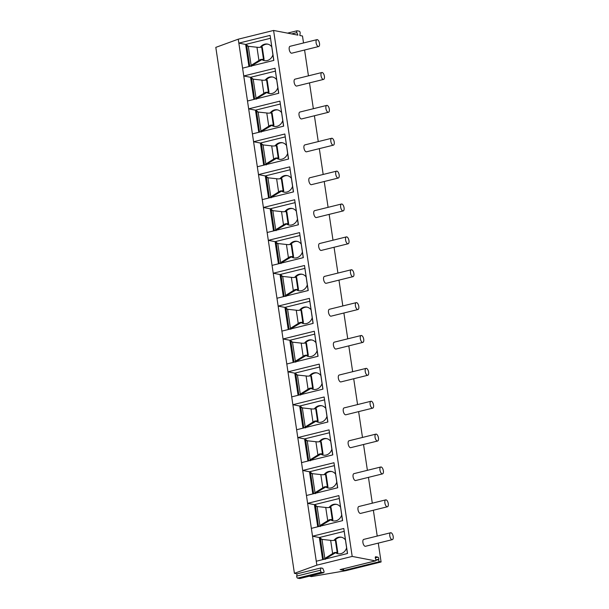 <?xml version="1.0" encoding="UTF-8"?>
<svg xmlns="http://www.w3.org/2000/svg" width="609" height="609" viewBox="0 0 609 609"><rect width="100%" height="100%" fill="white"/><g stroke="black" fill="none" stroke-linecap="round" stroke-linejoin="round"><path stroke-width="0.91" d="M287.547 33.13L297.025 30.785A1.332 0.601 76.1 0 1 297.146 30.785L299.308 31.196A1.332 0.601 76.1 0 1 300.153 33.244L299.826 35.489L302.483 36L303.526 42.965M320.852 567.953L320.532 570.199A1.332 0.601 76.1 0 0 321.377 572.239L323.539 572.658A1.332 0.601 76.1 0 0 323.668 572.658A1.332 0.601 76.1 0 0 323.805 570.823L322.778 568.319L320.852 567.953L297.04 573.845L294.413 573.335L215.807 47.373L238.248 39.189L273.586 30.45L297.915 35.124L296.887 32.62L291.642 33.921M297.04 573.845L296.72 576.084A1.332 0.601 76.1 0 0 297.565 578.131L299.735 578.55A1.332 0.601 76.1 0 0 299.856 578.55A1.332 0.601 76.1 0 0 299.971 578.489M378.273 543.114L381.089 561.97L345.76 570.709L311.366 576.594L309.334 576.205M294.413 573.335L316.855 565.16L238.842 43.117L270.099 35.383L273.73 60.436M238.248 39.189L238.842 43.117L245.64 44.427L248.952 66.564M270.419 38.291L245.64 44.427M273.586 30.45L352.192 556.42L375.418 560.881A1.332 0.601 76.1 0 0 375.54 560.874A1.332 0.601 76.1 0 0 375.677 559.047L375.487 558.59A1.332 0.601 76.1 0 1 375.624 556.755A1.332 0.601 76.1 0 1 375.753 556.755L375.509 556.816M316.855 565.16L352.192 556.42M316.269 561.232L347.533 553.497L343.796 528.483L347.419 553.528M344.115 531.391L319.337 537.519L312.531 536.217L343.796 528.483M311.359 528.361L342.616 520.626L338.878 495.604L342.509 520.657M339.198 498.512L314.419 504.648L307.621 503.339L338.878 495.604M306.449 495.49L337.706 487.756L333.968 462.733L337.592 487.779M334.288 465.641L309.509 471.769L302.703 470.468L333.968 462.733M301.531 462.619L332.796 454.885L329.05 429.863L332.681 454.908M329.37 432.771L304.591 438.899L297.793 437.597L329.05 429.863M296.621 429.741L327.878 422.007L324.14 396.984L327.771 422.037M324.46 399.9L299.681 406.028L292.883 404.719L324.14 396.984M291.711 396.87L322.968 389.136L319.23 364.113L322.854 389.166M319.55 367.021L294.771 373.157L287.966 371.848L319.23 364.113M286.793 363.999L318.058 356.265L314.313 331.243L317.944 356.288M314.632 334.151L289.854 340.279L283.056 338.977L314.313 331.243M281.883 331.121L313.14 323.387L309.402 298.364L313.034 323.417M309.722 301.28L284.943 307.408L278.146 306.099L309.402 298.364M276.966 298.25L308.23 290.516L304.492 265.494L308.116 290.546M304.812 268.402L280.033 274.537L273.228 273.228L304.492 265.494M272.056 265.379L303.312 257.645L299.575 232.623L303.206 257.668M299.894 235.531L275.116 241.659L268.318 240.357L299.575 232.623M267.145 232.501L298.402 224.767L294.665 199.752L298.288 224.797M294.984 202.66L270.206 208.788L263.4 207.479L294.665 199.752M262.228 199.63L293.492 191.896L289.747 166.874L293.378 191.926M290.067 169.782L265.288 175.917L258.49 174.608L289.747 166.874M257.318 166.759L288.575 159.025L284.837 134.003L288.468 159.048M285.157 136.911L260.378 143.039L253.58 141.737L284.837 134.003M252.408 133.881L283.665 126.154L279.927 101.132L283.55 126.177M280.247 104.04L255.468 110.168L248.662 108.866L279.927 101.132M247.49 101.01L278.755 93.276L275.009 68.254L278.64 93.306M275.329 71.162L250.55 77.297L243.752 75.988L275.009 68.254M242.58 68.139L273.837 60.405L270.099 35.383M375.753 556.755L377.923 557.166A1.332 0.601 76.1 0 1 378.76 559.214L378.707 559.625A1.332 0.601 76.1 0 0 379.544 561.673L381.089 561.97M297.025 30.785A1.332 0.601 76.1 0 0 296.887 32.62M304.584 50.022L308.443 75.843M309.494 82.893L313.353 108.714M314.404 115.763L318.263 141.585M319.322 148.634L323.181 174.463M324.232 181.512L328.091 207.334M329.149 214.383L333.001 240.205M334.059 247.254L337.919 273.076M338.969 280.132L342.829 305.954M343.887 313.003L347.747 338.825M348.797 345.874L352.657 371.696M353.707 378.752L357.567 404.574M358.625 411.623L362.484 437.445M363.535 444.494L367.394 470.315M368.453 477.372L372.305 503.194M373.363 510.243L377.222 536.065M362.911 542.512A3.547 1.606 -103.9 0 1 363.756 539.391L390.643 532.746A3.547 1.606 -103.9 0 1 393.193 536.514A3.547 1.606 76.1 0 1 392.341 539.635L365.461 546.288A3.547 1.606 -103.9 0 1 362.911 542.512M357.993 509.642A3.547 1.606 -103.9 0 1 358.846 506.521L385.725 499.867A3.547 1.606 -103.9 0 1 388.276 503.643A3.547 1.606 76.1 0 1 387.431 506.764L360.551 513.41A3.547 1.606 -103.9 0 1 357.993 509.642M353.083 476.763A3.547 1.606 -103.9 0 1 353.928 473.65L380.815 466.996A3.547 1.606 -103.9 0 1 383.365 470.772A3.547 1.606 76.1 0 1 382.521 473.886L355.633 480.539A3.547 1.606 -103.9 0 1 353.083 476.763M348.173 443.892A3.547 1.606 -103.9 0 1 349.018 440.779L375.898 434.126A3.547 1.606 -103.9 0 1 378.455 437.894A3.547 1.606 76.1 0 1 377.603 441.015L350.723 447.668A3.547 1.606 -103.9 0 1 348.173 443.892M343.255 411.022A3.547 1.606 -103.9 0 1 344.108 407.901L370.988 401.255A3.547 1.606 -103.9 0 1 373.538 405.023A3.547 1.606 76.1 0 1 372.693 408.144L345.813 414.79A3.547 1.606 -103.9 0 1 343.255 411.022M338.345 378.151A3.547 1.606 -103.9 0 1 339.19 375.03L366.078 368.376A3.547 1.606 -103.9 0 1 368.628 372.152A3.547 1.606 76.1 0 1 367.783 375.266L340.895 381.919A3.547 1.606 -103.9 0 1 338.345 378.151M333.435 345.273A3.547 1.606 -103.9 0 1 334.28 342.159L361.16 335.506A3.547 1.606 -103.9 0 1 363.718 339.274A3.547 1.606 76.1 0 1 362.865 342.395L335.985 349.048A3.547 1.606 -103.9 0 1 333.435 345.273M328.517 312.402A3.547 1.606 -103.9 0 1 329.37 309.281L356.25 302.635A3.547 1.606 -103.9 0 1 358.8 306.403A3.547 1.606 76.1 0 1 357.955 309.524L331.075 316.17A3.547 1.606 -103.9 0 1 328.517 312.402M323.607 279.531A3.547 1.606 -103.9 0 1 324.452 276.41L351.34 269.757A3.547 1.606 -103.9 0 1 353.89 273.532A3.547 1.606 76.1 0 1 353.037 276.646L326.158 283.299A3.547 1.606 -103.9 0 1 323.607 279.531M318.69 246.653A3.547 1.606 -103.9 0 1 319.542 243.539L346.422 236.886A3.547 1.606 -103.9 0 1 348.972 240.654A3.547 1.606 76.1 0 1 348.127 243.775L321.248 250.428A3.547 1.606 -103.9 0 1 318.69 246.653M313.78 213.782A3.547 1.606 -103.9 0 1 314.625 210.661L341.512 204.015A3.547 1.606 -103.9 0 1 344.062 207.783A3.547 1.606 76.1 0 1 343.217 210.904L316.33 217.55A3.547 1.606 -103.9 0 1 313.78 213.782M308.87 180.911A3.547 1.606 -103.9 0 1 309.715 177.79L336.594 171.137A3.547 1.606 -103.9 0 1 339.152 174.912A3.547 1.606 76.1 0 1 338.299 178.034L311.42 184.679A3.547 1.606 -103.9 0 1 308.87 180.911M303.952 148.033A3.547 1.606 -103.9 0 1 304.804 144.919L331.684 138.266A3.547 1.606 -103.9 0 1 334.234 142.042A3.547 1.606 76.1 0 1 333.389 145.155L306.51 151.808A3.547 1.606 -103.9 0 1 303.952 148.033M299.042 115.162A3.547 1.606 -103.9 0 1 299.887 112.041L326.774 105.395A3.547 1.606 -103.9 0 1 329.324 109.163A3.547 1.606 76.1 0 1 328.479 112.284L301.592 118.938A3.547 1.606 -103.9 0 1 299.042 115.162M294.132 82.291A3.547 1.606 -103.9 0 1 294.977 79.17L321.856 72.517A3.547 1.606 -103.9 0 1 324.414 76.292A3.547 1.606 76.1 0 1 323.562 79.414L296.682 86.059A3.547 1.606 -103.9 0 1 294.132 82.291M289.214 49.42A3.547 1.606 -103.9 0 1 290.067 46.299L316.946 39.646A3.547 1.606 -103.9 0 1 319.497 43.422A3.547 1.606 76.1 0 1 318.652 46.535L291.772 53.189A3.547 1.606 -103.9 0 1 289.214 49.42M340.324 569.56A1.332 0.601 -103.9 0 1 340.21 569.621A1.332 0.601 -103.9 0 1 340.081 569.621L344.214 570.412A1.332 0.601 -103.9 0 1 343.362 568.836M392.341 539.635A3.547 1.606 76.1 0 1 389.79 535.859A3.547 1.606 -103.9 0 1 390.643 532.746M387.431 506.764A3.547 1.606 76.1 0 1 384.88 502.988A3.547 1.606 -103.9 0 1 385.725 499.867M382.521 473.886A3.547 1.606 76.1 0 1 379.963 470.118A3.547 1.606 -103.9 0 1 380.815 466.996M377.603 441.015A3.547 1.606 76.1 0 1 375.053 437.247A3.547 1.606 -103.9 0 1 375.898 434.126M372.693 408.144A3.547 1.606 76.1 0 1 370.143 404.368A3.547 1.606 -103.9 0 1 370.988 401.255M367.783 375.266A3.547 1.606 76.1 0 1 365.225 371.498A3.547 1.606 -103.9 0 1 366.078 368.376M362.865 342.395A3.547 1.606 76.1 0 1 360.315 338.627A3.547 1.606 -103.9 0 1 361.16 335.506M357.955 309.524A3.547 1.606 76.1 0 1 355.405 305.748A3.547 1.606 -103.9 0 1 356.25 302.635M353.037 276.646A3.547 1.606 76.1 0 1 350.487 272.878A3.547 1.606 -103.9 0 1 351.34 269.757M348.127 243.775A3.547 1.606 76.1 0 1 345.577 240.007A3.547 1.606 -103.9 0 1 346.422 236.886M343.217 210.904A3.547 1.606 76.1 0 1 340.659 207.129A3.547 1.606 -103.9 0 1 341.512 204.015M338.299 178.034A3.547 1.606 76.1 0 1 335.749 174.258A3.547 1.606 -103.9 0 1 336.594 171.137M333.389 145.155A3.547 1.606 76.1 0 1 330.839 141.387A3.547 1.606 -103.9 0 1 331.684 138.266M328.479 112.284A3.547 1.606 76.1 0 1 325.922 108.509A3.547 1.606 -103.9 0 1 326.774 105.395M323.562 79.414A3.547 1.606 76.1 0 1 321.012 75.638A3.547 1.606 -103.9 0 1 321.856 72.517M318.652 46.535A3.547 1.606 76.1 0 1 316.101 42.767A3.547 1.606 -103.9 0 1 316.946 39.646M319.337 537.519L322.641 559.656M346.59 547.948A8.427 7.361 100.9 0 1 338.048 553.748A8.427 7.361 100.9 0 1 335.605 552.728L325.693 558.636L324.833 558.468L321.986 539.391C320.486 538.95 319.908 538.402 320.265 537.739A4.773 4.164 -79.1 0 0 322.214 539.399L322.846 539.559M333.998 540.366A8.427 7.361 100.9 0 1 341.223 537.191A8.427 7.361 100.9 0 1 345.379 539.856M325.693 558.636L325.206 559.42M325.176 558.24L334.189 552.607A3.547 0.647 -8.5 0 1 337.196 552.477L337.789 552.561L335.978 540.487L335.392 540.396A3.547 0.647 171.5 0 0 332.385 540.533L322.367 539.429M335.262 552.812L334.189 552.607M337.789 552.561L336.457 552.896A8.427 7.361 -79.1 0 0 338.475 553.817M341.649 537.29A8.427 7.361 -79.1 0 0 334.973 540.358M336.457 552.896L335.605 552.728M323.417 559.465L320.265 537.739M324.034 559.313L324.833 558.468M314.419 504.648L317.731 526.785M341.672 515.077A8.427 7.361 100.9 0 1 333.131 520.87A8.427 7.361 100.9 0 1 330.695 519.858L320.783 525.757L319.923 525.597L317.068 506.521C315.569 506.079 314.998 505.523 315.348 504.861A4.773 4.164 -79.1 0 0 317.304 506.528L317.936 506.688M329.088 507.495A8.427 7.361 100.9 0 1 336.313 504.321A8.427 7.361 100.9 0 1 340.461 506.977M320.783 525.757L320.296 526.541M320.258 525.361L329.271 519.736A3.547 0.647 -8.5 0 1 332.286 519.606L332.872 519.69L331.068 507.609L330.481 507.525A3.547 0.647 171.5 0 0 327.467 507.655L317.449 506.559M330.344 519.941L329.271 519.736M332.872 519.69L331.54 520.017A8.427 7.361 -79.1 0 0 333.565 520.939M336.739 504.412A8.427 7.361 -79.1 0 0 330.063 507.487M331.54 520.017L330.695 519.858M318.507 526.595L315.348 504.861M319.124 526.442L319.923 525.597M309.509 471.769L312.813 493.914M336.762 482.199A8.427 7.361 100.9 0 1 328.221 487.999A8.427 7.361 100.9 0 1 325.777 486.987L315.873 492.887L315.005 492.719L312.158 473.642C310.659 473.208 310.088 472.653 310.438 471.99A4.773 4.164 -79.1 0 0 312.394 473.657L313.018 473.81M324.171 474.617A8.427 7.361 100.9 0 1 331.403 471.442A8.427 7.361 100.9 0 1 335.551 474.106M315.873 492.887L315.386 493.671M315.348 492.491L324.361 486.865A3.547 0.647 -8.5 0 1 327.368 486.728L327.962 486.819L326.158 474.738L325.564 474.655A3.547 0.647 171.5 0 0 322.557 474.784L312.539 473.688M325.434 487.071L324.361 486.865M327.962 486.819L326.63 487.147A8.427 7.361 -79.1 0 0 328.647 488.068M331.821 471.541A8.427 7.361 -79.1 0 0 325.145 474.609M326.63 487.147L325.777 486.987M313.597 493.716L310.438 471.99M314.206 493.572L315.005 492.719M304.591 438.899L307.903 461.036M331.852 449.328A8.427 7.361 100.9 0 1 323.31 455.129A8.427 7.361 100.9 0 1 320.867 454.108L310.955 460.016L310.095 459.848L307.24 440.771C305.748 440.33 305.17 439.782 305.528 439.119A4.773 4.164 -79.1 0 0 307.476 440.779L308.108 440.939M319.261 441.746A8.427 7.361 100.9 0 1 326.485 438.571A8.427 7.361 100.9 0 1 330.641 441.236M310.955 460.016L310.468 460.8M310.438 459.62L319.451 453.987A3.547 0.647 -8.5 0 1 322.458 453.857L323.044 453.941L321.24 441.868L320.654 441.776A3.547 0.647 171.5 0 0 317.639 441.913L307.621 440.809M320.524 454.192L319.451 453.987M323.044 453.941L321.719 454.276A8.427 7.361 -79.1 0 0 323.737 455.197M326.911 438.67A8.427 7.361 -79.1 0 0 320.235 441.738M321.719 454.276L320.867 454.108M308.679 460.846L305.528 439.119M309.296 460.693L310.095 459.848M299.681 406.028L302.993 428.165M326.934 416.457A8.427 7.361 100.9 0 1 318.393 422.258A8.427 7.361 100.9 0 1 315.957 421.238L306.045 427.137L305.185 426.978L302.33 407.901C300.831 407.459 300.26 406.903 300.61 406.241A4.773 4.164 -79.1 0 0 302.566 407.908L303.191 408.068M314.343 408.875A8.427 7.361 100.9 0 1 321.575 405.701A8.427 7.361 100.9 0 1 325.724 408.357M306.045 427.137L305.558 427.921M305.52 426.749L314.533 421.116A3.547 0.647 -8.5 0 1 317.548 420.986L318.134 421.07L316.33 408.989L315.744 408.905A3.547 0.647 171.5 0 0 312.729 409.035L302.711 407.939M315.607 421.321L314.533 421.116M318.134 421.07L316.802 421.398A8.427 7.361 -79.1 0 0 318.827 422.319M321.994 405.792A8.427 7.361 -79.1 0 0 315.325 408.867M316.802 421.398L315.957 421.238M303.769 427.975L300.61 406.241M304.378 427.822L305.185 426.978M294.771 373.157L298.075 395.294M322.024 383.579A8.427 7.361 100.9 0 1 313.483 389.379A8.427 7.361 100.9 0 1 311.039 388.367L301.135 394.267L300.267 394.099L297.42 375.03C295.921 374.588 295.35 374.033 295.7 373.37A4.773 4.164 -79.1 0 0 297.656 375.037L298.281 375.19M309.433 375.997A8.427 7.361 100.9 0 1 316.665 372.83A8.427 7.361 100.9 0 1 320.814 375.487M301.135 394.267L300.64 395.051M300.61 393.871L309.623 388.245A3.547 0.647 -8.5 0 1 312.63 388.108L313.224 388.199L311.42 376.118L310.826 376.035A3.547 0.647 171.5 0 0 307.819 376.164L297.801 375.068M310.697 388.451L309.623 388.245M313.224 388.199L311.892 388.527A8.427 7.361 -79.1 0 0 313.909 389.448M317.083 372.921A8.427 7.361 -79.1 0 0 310.407 375.989M311.892 388.527L311.039 388.367M298.859 395.104L295.7 373.37M299.468 394.952L300.267 394.099M289.854 340.279L293.165 362.424M317.106 350.708A8.427 7.361 100.9 0 1 308.573 356.509A8.427 7.361 100.9 0 1 306.129 355.489L296.218 361.396L295.357 361.228L292.503 342.151C291.003 341.71 290.432 341.162 290.782 340.5A4.773 4.164 -79.1 0 0 292.739 342.159L293.371 342.319M304.523 343.126A8.427 7.361 100.9 0 1 311.747 339.951A8.427 7.361 100.9 0 1 315.896 342.616M296.218 361.396L295.73 362.18M295.692 361L304.706 355.367A3.547 0.647 -8.5 0 1 307.72 355.237L308.306 355.329L306.502 343.248L305.916 343.156A3.547 0.647 171.5 0 0 302.901 343.293L292.883 342.197M305.787 355.58L304.706 355.367M308.306 355.329L306.982 355.656A8.427 7.361 -79.1 0 0 308.999 356.577M312.173 340.05A8.427 7.361 -79.1 0 0 305.497 343.118M306.982 355.656L306.129 355.489M293.941 362.226L290.782 340.5M294.558 362.073L295.357 361.228M284.943 307.408L288.255 329.545M312.196 317.837A8.427 7.361 100.9 0 1 303.655 323.638A8.427 7.361 100.9 0 1 301.219 322.618L291.308 328.517L290.44 328.358L287.593 309.281C286.093 308.839 285.522 308.291 285.872 307.621A4.773 4.164 -79.1 0 0 287.829 309.288L288.453 309.448M299.605 310.255A8.427 7.361 100.9 0 1 306.837 307.081A8.427 7.361 100.9 0 1 310.986 309.737M291.308 328.517L290.82 329.302M290.782 328.129L299.795 322.496A3.547 0.647 -8.5 0 1 302.81 322.367L303.396 322.45L301.592 310.369L300.998 310.286A3.547 0.647 171.5 0 0 297.991 310.415L287.973 309.319M300.869 322.701L299.795 322.496M303.396 322.45L302.064 322.778A8.427 7.361 -79.1 0 0 304.081 323.706M307.256 307.18A8.427 7.361 -79.1 0 0 300.58 310.247M302.064 322.778L301.219 322.618M289.031 329.355L285.872 307.621M289.64 329.203L290.44 328.358M280.033 274.537L283.337 296.674M307.286 284.959A8.427 7.361 100.9 0 1 298.745 290.759A8.427 7.361 100.9 0 1 296.301 289.747L286.39 295.647L285.53 295.479L282.683 276.41C281.183 275.968 280.604 275.413 280.962 274.75A4.773 4.164 -79.1 0 0 282.911 276.417L283.543 276.57M294.695 277.377A8.427 7.361 100.9 0 1 301.919 274.21A8.427 7.361 100.9 0 1 306.076 276.867M286.39 295.647L285.903 296.431M285.872 295.251L294.885 289.625A3.547 0.647 -8.5 0 1 297.892 289.488L298.486 289.579L296.674 277.498L296.088 277.415A3.547 0.647 171.5 0 0 293.081 277.544L283.063 276.448M295.959 289.831L294.885 289.625M298.486 289.579L297.154 289.907A8.427 7.361 -79.1 0 0 299.171 290.828M302.346 274.301A8.427 7.361 -79.1 0 0 295.669 277.377M297.154 289.907L296.301 289.747M284.114 296.484L280.962 274.75M284.73 296.332L285.53 295.479M275.116 241.659L278.427 263.804M302.368 252.088A8.427 7.361 100.9 0 1 293.827 257.889A8.427 7.361 100.9 0 1 291.391 256.869L281.48 262.776L280.62 262.608L277.765 243.531C276.265 243.09 275.694 242.542 276.044 241.88A4.773 4.164 -79.1 0 0 278.001 243.547L278.633 243.699M289.785 244.506A8.427 7.361 100.9 0 1 297.009 241.331A8.427 7.361 100.9 0 1 301.158 243.996M281.48 262.776L280.993 263.56M280.955 262.38L289.968 256.754A3.547 0.647 -8.5 0 1 292.982 256.617L293.568 256.709L291.764 244.628L291.178 244.536A3.547 0.647 171.5 0 0 288.164 244.673L278.146 243.577M291.041 256.96L289.968 256.754M293.568 256.709L292.236 257.036A8.427 7.361 -79.1 0 0 294.261 257.957M297.436 241.43A8.427 7.361 -79.1 0 0 290.759 244.498M292.236 257.036L291.391 256.869M279.204 263.606L276.044 241.88M279.82 263.453L280.62 262.608M270.206 208.788L273.51 230.925M297.458 219.217A8.427 7.361 100.9 0 1 288.917 225.018A8.427 7.361 100.9 0 1 286.474 223.998L276.57 229.905L275.702 229.738L272.855 210.661C271.355 210.219 270.784 209.671 271.134 209.009A4.773 4.164 -79.1 0 0 273.091 210.668L273.715 210.828M284.867 211.635A8.427 7.361 100.9 0 1 292.099 208.461A8.427 7.361 100.9 0 1 296.248 211.125M276.57 229.905L276.083 230.689M276.044 229.509L285.058 223.876A3.547 0.647 -8.5 0 1 288.065 223.747L288.658 223.83L286.854 211.757L286.26 211.666A3.547 0.647 171.5 0 0 283.254 211.795L273.235 210.699M286.131 224.082L285.058 223.876M288.658 223.83L287.326 224.165A8.427 7.361 -79.1 0 0 289.344 225.086M292.518 208.56A8.427 7.361 -79.1 0 0 285.842 211.627M287.326 224.165L286.474 223.998M274.294 230.735L271.134 209.009M274.903 230.583L275.702 229.738M265.288 175.917L268.599 198.054M292.548 186.339A8.427 7.361 100.9 0 1 284.007 192.139A8.427 7.361 100.9 0 1 281.564 191.127L271.652 197.027L270.792 196.859L267.937 177.79C266.445 177.348 265.867 176.793 266.224 176.13A4.773 4.164 -79.1 0 0 268.173 177.798L268.805 177.957M279.957 178.764A8.427 7.361 100.9 0 1 287.182 175.59A8.427 7.361 100.9 0 1 291.338 178.247M271.652 197.027L271.165 197.811M271.134 196.631L280.148 191.005A3.547 0.647 -8.5 0 1 283.155 190.876L283.741 190.96L281.937 178.879L281.35 178.795A3.547 0.647 171.5 0 0 278.336 178.924L268.318 177.828M281.221 191.211L280.148 191.005M283.741 190.96L282.416 191.287A8.427 7.361 -79.1 0 0 284.433 192.208M287.608 175.681A8.427 7.361 -79.1 0 0 280.932 178.757M282.416 191.287L281.564 191.127M269.376 197.864L266.224 176.13M269.993 197.712L270.792 196.859M260.378 143.039L263.689 165.184M287.631 153.468A8.427 7.361 100.9 0 1 279.089 159.269A8.427 7.361 100.9 0 1 276.653 158.249L266.742 164.156L265.882 163.988L263.027 144.912C261.527 144.478 260.957 143.922 261.307 143.26A4.773 4.164 -79.1 0 0 263.263 144.927L263.887 145.079M275.04 145.886A8.427 7.361 100.9 0 1 282.272 142.712A8.427 7.361 100.9 0 1 286.42 145.376M266.742 164.156L266.255 164.94M266.217 163.76L275.23 158.134A3.547 0.647 -8.5 0 1 278.244 157.997L278.831 158.089L277.026 146.008L276.44 145.916A3.547 0.647 171.5 0 0 273.426 146.053L263.408 144.957M276.303 158.34L275.23 158.134M278.831 158.089L277.498 158.416A8.427 7.361 -79.1 0 0 279.523 159.337M282.69 142.81A8.427 7.361 -79.1 0 0 276.022 145.878M277.498 158.416L276.653 158.249M264.466 164.986L261.307 143.26M265.075 164.841L265.882 163.988M255.468 110.168L258.772 132.305M282.721 120.597A8.427 7.361 100.9 0 1 274.179 126.398A8.427 7.361 100.9 0 1 271.736 125.378L261.832 131.285L260.964 131.118L258.117 112.041C256.617 111.599 256.046 111.051 256.397 110.389A4.773 4.164 -79.1 0 0 258.353 112.048L258.977 112.208M270.13 113.015A8.427 7.361 100.9 0 1 277.361 109.841A8.427 7.361 100.9 0 1 281.51 112.505M261.832 131.285L261.337 132.069M261.307 130.889L270.32 125.256A3.547 0.647 -8.5 0 1 273.327 125.127L273.921 125.21L272.116 113.137L271.523 113.046A3.547 0.647 171.5 0 0 268.516 113.183L258.498 112.079M271.393 125.462L270.32 125.256M273.921 125.21L272.588 125.545A8.427 7.361 -79.1 0 0 274.606 126.466M277.78 109.94A8.427 7.361 -79.1 0 0 271.104 113.008M272.588 125.545L271.736 125.378M259.556 132.115L256.397 110.389M260.165 131.963L260.964 131.118M250.55 77.297L253.862 99.434M277.803 87.726A8.427 7.361 100.9 0 1 269.269 93.527A8.427 7.361 100.9 0 1 266.826 92.507L256.914 98.407L256.054 98.247L253.199 79.17C251.7 78.728 251.129 78.173 251.479 77.51A4.773 4.164 -79.1 0 0 253.435 79.178L254.067 79.337M265.219 80.144A8.427 7.361 100.9 0 1 272.444 76.97A8.427 7.361 100.9 0 1 276.593 79.627M256.914 98.407L256.427 99.191M256.389 98.011L265.402 92.385A3.547 0.647 -8.5 0 1 268.417 92.256L269.003 92.34L267.199 80.259L266.613 80.175A3.547 0.647 171.5 0 0 263.598 80.304L253.58 79.208M266.483 92.591L265.402 92.385M269.003 92.34L267.678 92.667A8.427 7.361 -79.1 0 0 269.696 93.588M272.87 77.061A8.427 7.361 -79.1 0 0 266.194 80.137M267.678 92.667L266.826 92.507M254.638 99.244L251.479 77.51M255.255 99.092L256.054 98.247M272.893 54.848A8.427 7.361 100.9 0 1 264.352 60.649A8.427 7.361 100.9 0 1 261.916 59.636L252.004 65.536L251.136 65.369L248.289 46.299C246.79 45.858 246.219 45.302 246.569 44.64A4.773 4.164 -79.1 0 0 248.525 46.307L249.15 46.459M260.302 47.266A8.427 7.361 100.9 0 1 267.534 44.092A8.427 7.361 100.9 0 1 271.683 46.756M252.004 65.536L251.517 66.32M251.479 65.14L260.492 59.515A3.547 0.647 -8.5 0 1 263.507 59.377L264.093 59.469L262.289 47.388L261.695 47.304A3.547 0.647 171.5 0 0 258.688 47.433L248.67 46.337M261.565 59.72L260.492 59.515M264.093 59.469L262.761 59.796A8.427 7.361 -79.1 0 0 264.778 60.717M267.952 44.191A8.427 7.361 -79.1 0 0 261.276 47.258M262.761 59.796L261.916 59.636M249.728 66.373L246.569 44.64M250.337 66.221L251.136 65.369M378.707 559.625L375.875 560.326M344.214 570.412L379.544 561.673M340.081 569.621L375.418 560.881M377.923 557.166L375.296 557.821M378.76 559.214L375.882 559.93M323.539 572.658L299.735 578.55M321.377 572.239L297.565 578.131M320.532 570.199L296.72 576.084M337.196 552.477L335.392 540.396M332.613 553.452L330.649 540.328M332.286 519.606L330.481 507.525M327.703 520.581L325.739 507.449M327.368 486.728L325.564 474.655M322.785 487.702L320.829 474.578M322.458 453.857L320.654 441.776M317.875 454.832L315.911 441.708M317.548 420.986L315.744 408.905M312.965 421.961L311.001 408.837M312.63 388.108L310.826 376.035M308.047 389.09L306.083 375.959M307.72 355.237L305.916 343.156M303.137 356.212L301.173 343.088M302.81 322.367L300.998 310.286M298.22 323.341L296.263 310.217M297.892 289.488L296.088 277.415M293.31 290.47L291.346 277.339M292.982 256.617L291.178 244.536M288.4 257.592L286.436 244.468M288.065 223.747L286.26 211.666M283.482 224.721L281.525 211.597M283.155 190.876L281.35 178.795M278.572 191.85L276.608 178.719M278.244 157.997L276.44 145.916M273.662 158.972L271.698 145.848M273.327 125.127L271.523 113.046M268.744 126.101L266.78 112.977M268.417 92.256L266.613 80.175M263.834 93.23L261.87 80.106M263.507 59.377L261.695 47.304M258.916 60.36L256.96 47.228M340.21 569.621L375.54 560.874M299.856 578.55L323.668 572.658"/></g></svg>
